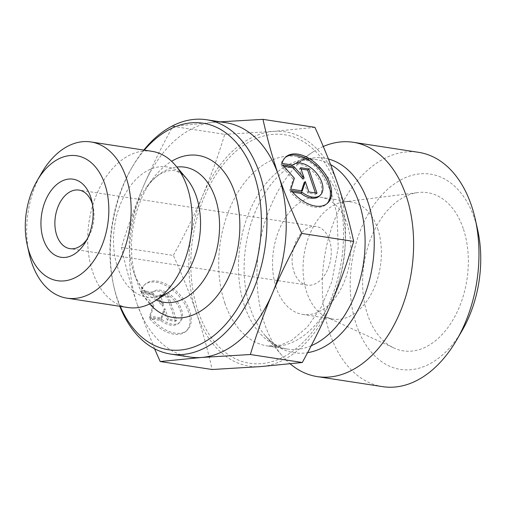 <?xml version="1.0" encoding="UTF-8"?>
<svg xmlns="http://www.w3.org/2000/svg" width="506" height="506" viewBox="0 0 506 506"><rect width="100%" height="100%" fill="white"/><g stroke="black" fill="none" stroke-linecap="round" stroke-linejoin="round"><path stroke-width="0.38" stroke-dasharray="2.53 1.9" d="M282.095 163.432L280.919 164.501L291.715 166.158A20.348 12.062 -132.1 0 1 291.785 166.095A20.348 12.062 -132.1 0 1 314.384 173.09A20.348 12.062 -132.1 0 1 319.09 196.271M291.361 190.686L290.185 191.755A31.138 18.463 47.9 0 0 326.332 204.272A31.138 18.463 47.9 0 0 326.901 203.716M285.156 157.581A31.138 18.463 47.9 0 0 284.543 158.093A31.138 18.463 47.9 0 0 280.919 164.501M292.594 192.128L290.185 191.755M301.057 169.029L299.432 168.776L302.955 179.156M300.608 167.714L299.432 168.776M283.891 166.392L281.431 166.012L293.189 179.301L289.666 190.243L301.121 192.002L301.5 190.813M282.614 164.943L281.431 166.012M294.365 178.232L293.189 179.301M290.849 189.174L289.666 190.243M302.297 190.933L301.121 192.002M304.138 182.628L307.667 193.007L315.845 194.266L315.396 192.944M308.843 191.938L307.667 193.007M317.022 193.197L315.845 194.266M149.801 318.793A31.138 18.463 47.9 0 0 185.949 331.31A31.138 18.463 47.9 0 0 178.744 295.833A31.138 18.463 47.9 0 0 144.166 285.131A31.138 18.463 47.9 0 0 140.535 291.538L151.338 293.195A20.348 12.062 -132.1 0 1 151.402 293.132A20.348 12.062 -132.1 0 1 174.001 300.128A20.348 12.062 -132.1 0 1 178.713 323.309A20.348 12.062 -132.1 0 1 160.598 320.45L149.801 318.793L150.984 317.724L161.781 319.387A20.348 12.062 47.9 0 0 179.889 322.24A20.348 12.062 47.9 0 0 175.184 299.059A20.348 12.062 47.9 0 0 152.584 292.063A20.348 12.062 47.9 0 0 152.515 292.126L141.718 290.469A31.138 18.463 -132.1 0 1 145.342 284.062A31.138 18.463 -132.1 0 1 179.927 294.764A31.138 18.463 -132.1 0 1 187.131 330.241A31.138 18.463 -132.1 0 1 150.984 317.724M140.535 291.538L141.718 290.469M160.598 320.45L161.781 319.387M151.338 293.195L152.515 292.126M176.645 320.235L168.466 318.976L164.937 308.597L161.92 317.97L150.465 316.212L153.988 305.27L142.23 291.981L153.685 293.746L163.754 305.131L160.231 294.751L168.409 296.004L176.645 320.235L175.462 321.304L167.227 297.073L159.048 295.814L162.578 306.193L152.502 294.808L141.054 293.05L152.806 306.339L149.289 317.281L160.737 319.039L163.754 309.666L167.284 320.045L175.462 321.304M167.284 320.045L168.466 318.976M163.754 309.666L164.937 308.597M160.737 319.039L161.92 317.97M149.289 317.281L150.465 316.212M152.806 306.339L153.988 305.27M141.054 293.05L142.23 291.981M152.502 294.808L153.685 293.746M162.578 306.193L163.754 305.131M159.048 295.814L160.231 294.751M167.227 297.073L168.409 296.004M41.53 173.122A79.025 51.429 -81.3 0 0 29.165 253.595M151.914 151.319A79.025 51.429 -81.3 0 0 89.081 221.615A79.025 51.429 -81.3 0 0 127.91 307.534M225.904 122.711A118.537 77.14 -81.3 0 0 214.209 122.288L220.192 121.838M143.426 186.341C151.477 167.353 161.269 147.36 172.812 126.361L214.209 122.288A118.537 77.14 -81.3 0 0 143.426 186.341A118.537 77.14 -81.3 0 0 137.12 303.929C131.029 286.042 125.798 267.219 121.421 247.453C128.024 225.695 135.361 205.322 143.426 186.341M154.539 348.754L137.12 303.929A118.537 77.14 -81.3 0 0 189.895 357.034M121.421 247.453L173.349 255.435C182.767 276.219 190.458 295.422 196.423 313.043L196.442 313.1C202.451 330.703 207.675 349.507 212.122 369.513M172.812 126.361L224.74 134.337C218.029 156.386 210.698 176.752 202.735 195.455C194.823 214.158 185.025 234.151 173.349 255.435M120.289 306.364A114.584 74.572 98.7 0 1 113.521 285.093A114.584 74.572 98.7 0 1 131.452 168.409A114.584 74.572 98.7 0 1 144.292 150.149M143.799 150.073A118.537 77.14 -81.3 0 0 132.547 166.518A118.537 77.14 -81.3 0 0 114.002 287.225A118.537 77.14 -81.3 0 0 119.795 306.288M149.668 303.935A81.985 53.358 98.7 0 1 136.784 280.994A81.985 53.358 98.7 0 1 152.414 179.301A81.985 53.358 98.7 0 1 171.591 161.287M314.909 127.329L273.512 131.402L224.74 134.337M92.484 204.373A29.633 19.285 98.7 0 1 93.123 206.79A29.633 19.285 98.7 0 1 88.48 236.966A29.633 19.285 98.7 0 1 87.152 239.085M293.992 271.849A29.633 19.285 -81.3 0 0 307.18 285.112A29.633 19.285 -81.3 0 0 326.914 271.14A29.633 19.285 -81.3 0 0 329.374 239.793A29.633 19.285 -81.3 0 0 316.18 226.53A29.633 19.285 -81.3 0 0 296.446 240.502A29.633 19.285 -81.3 0 0 293.992 271.849M196.423 313.043A118.537 77.14 98.7 0 1 202.735 195.455A118.537 77.14 98.7 0 1 273.512 131.402A118.537 77.14 98.7 0 1 337.983 184.937A118.537 77.14 98.7 0 1 331.677 302.525A118.537 77.14 98.7 0 1 260.894 366.578A118.537 77.14 98.7 0 1 196.442 313.1M377.602 228.459A59.265 38.57 98.7 0 1 372.694 291.152A59.265 38.57 98.7 0 1 333.226 319.096A59.265 38.57 98.7 0 1 326.427 317.047A59.265 38.57 98.7 0 1 306.845 292.569A59.265 38.57 98.7 0 1 344.131 201.85A59.265 38.57 98.7 0 1 351.227 201.938A59.265 38.57 98.7 0 1 377.602 228.459M463.23 228.497A80.011 52.067 -81.3 0 0 418.038 192.571A80.011 52.067 -81.3 0 0 367.704 315.042A80.011 52.067 -81.3 0 0 394.136 348.09A80.011 52.067 -81.3 0 0 453.382 319.166A80.011 52.067 -81.3 0 0 463.23 228.497M276.301 287.876A59.265 38.57 98.7 0 1 281.209 225.183A59.265 38.57 98.7 0 1 320.684 197.245A59.265 38.57 98.7 0 1 349.804 261.678A59.265 38.57 98.7 0 1 302.677 314.403A59.265 38.57 98.7 0 1 276.301 287.876M323.283 146.487A118.537 77.14 -81.3 0 0 313.195 151.844A118.537 77.14 -81.3 0 0 264.524 323.562A118.537 77.14 -81.3 0 0 281.905 355.459A118.537 77.14 -81.3 0 0 290.242 363.871M382.637 386.654A118.537 77.14 98.7 0 1 329.88 333.599A118.537 77.14 98.7 0 1 339.697 208.213A118.537 77.14 98.7 0 1 418.639 152.331M477.651 229.844A98.778 64.281 -81.3 0 0 391.467 186.069A98.778 64.281 -81.3 0 0 356.496 325.194A98.778 64.281 -81.3 0 0 462.193 330.437M156.417 300.033A68.354 44.484 98.7 0 1 133.647 271.855A68.354 44.484 98.7 0 1 146.677 187.075A68.354 44.484 98.7 0 1 176.853 167.037M136.784 280.994L133.647 271.855C136.993 280.938 140.94 287.338 145.481 291.058L148.568 293.328L154.817 295.681C158.612 296.548 163.432 295.27 169.282 291.848A65.869 42.865 98.7 0 1 114.647 225.543A65.869 42.865 98.7 0 1 186.67 178.707C176.335 168.087 171.357 170.56 167.353 171.072L163.729 172.312C158.277 174.494 152.597 179.415 146.677 187.075L152.414 179.301M198.213 311.494A115.57 75.211 98.7 0 1 273.31 134.343A115.57 75.211 98.7 0 1 330.089 301.127A115.57 75.211 98.7 0 1 198.213 311.494M328.413 159.004A98.461 64.079 -81.3 0 0 290.849 166.057A98.461 64.079 -81.3 0 0 250.413 308.692A98.461 64.079 -81.3 0 0 264.853 335.193A98.461 64.079 -81.3 0 0 307.591 352.682M311.247 345.712A95.817 62.352 98.7 0 1 287.225 349.007A95.817 62.352 98.7 0 1 244.581 306.124A95.817 62.352 98.7 0 1 252.519 204.766A95.817 62.352 98.7 0 1 316.332 159.599A95.817 62.352 98.7 0 1 330.595 164.576M224.828 303.088A95.817 62.352 -81.3 0 0 267.478 345.971A95.817 62.352 -81.3 0 0 343.663 260.735A95.817 62.352 -81.3 0 0 296.579 156.563A95.817 62.352 -81.3 0 0 232.773 201.736A95.817 62.352 -81.3 0 0 224.828 303.088M285.726 157.024L284.543 158.093M327.508 203.203L326.332 204.272M185.949 331.31L187.131 330.241M144.166 285.131L145.342 284.062M178.713 323.309L179.889 322.24M151.402 293.132L152.584 292.063M113.521 285.093L114.002 287.225M131.452 168.409L132.547 166.518M93.123 206.79L91.928 201.458M88.48 236.966L85.742 241.697M316.18 226.53L78.968 190.079M307.18 285.112L69.961 248.661M326.427 317.047L394.136 348.09M344.131 201.85L418.038 192.571M302.677 314.403L333.226 319.096M320.684 197.245L351.227 201.938M281.905 355.459L264.853 335.193C272.158 343.473 279.616 348.077 287.225 349.007L267.478 345.971L280.653 345.105L291.987 340.121L307.37 327.04L321.329 306.933L331.828 281.646L338.217 247.712L336.977 214.221L330.804 190.977L321.063 173.039L314.043 165.285L308.698 161.218L296.579 156.563L316.332 159.599C308.793 158.201 300.298 160.351 290.849 166.057L313.195 151.844"/><path stroke-width="0.76" d="M282.095 163.432A31.138 18.463 -132.1 0 1 285.726 157.024A31.138 18.463 -132.1 0 1 320.304 167.726A31.138 18.463 -132.1 0 1 327.508 203.203A31.138 18.463 -132.1 0 1 291.361 190.686L302.158 192.35A20.348 12.062 47.9 0 0 320.273 195.202A20.348 12.062 47.9 0 0 315.561 172.021A20.348 12.062 47.9 0 0 292.968 165.026A20.348 12.062 47.9 0 0 292.898 165.089L282.095 163.432M326.901 203.716A31.138 18.463 47.9 0 0 319.128 168.795A31.138 18.463 47.9 0 0 285.156 157.581M320.273 195.202L319.09 196.271A20.348 12.062 -132.1 0 1 300.981 193.412L292.594 192.128M302.158 192.35L300.981 193.412M308.786 168.966L317.022 193.197L308.843 191.938L305.314 181.559L302.297 190.933L290.849 189.174L294.365 178.232L282.614 164.943L294.062 166.708L304.138 178.093L300.608 167.714L308.786 168.966L307.61 170.035L301.057 169.029M304.138 178.093L302.955 179.156L292.885 167.771L283.891 166.392M294.062 166.708L292.885 167.771M301.5 190.813L304.138 182.628L305.314 181.559M315.396 192.944L307.61 170.035M27.254 245.062L29.165 253.595A79.025 51.429 -81.3 0 0 66.912 298.16A79.025 51.429 -81.3 0 0 119.536 260.906A79.025 51.429 -81.3 0 0 126.083 177.315A79.025 51.429 -81.3 0 0 90.916 141.946A79.025 51.429 -81.3 0 0 41.53 173.122L37.147 180.686A63.218 41.144 98.7 0 1 104.793 184.039A63.218 41.144 98.7 0 1 82.408 273.076A63.218 41.144 98.7 0 1 27.254 245.062A63.218 41.144 98.7 0 1 37.147 180.686M90.637 196.859A39.512 25.711 -81.3 0 0 53.143 188.055A39.512 25.711 -81.3 0 0 46.742 246.707A39.512 25.711 -81.3 0 0 85.742 241.697A39.512 25.711 -81.3 0 0 91.928 201.458A39.512 25.711 -81.3 0 0 90.637 196.859M66.912 298.16L127.91 307.534A79.025 51.429 -81.3 0 0 154.634 301.165A79.025 51.429 -81.3 0 0 187.087 186.689A79.025 51.429 -81.3 0 0 175.493 165.418A79.025 51.429 -81.3 0 0 151.914 151.319L90.916 141.946M220.192 121.838L262.981 119.346C267.351 139.093 272.582 157.897 278.661 175.765A118.537 77.14 -81.3 0 0 225.904 122.711L206.631 119.751A118.537 77.14 -81.3 0 0 143.799 150.073M301.753 233.43C290.21 254.429 280.419 274.423 272.367 293.41A118.537 77.14 -81.3 0 0 278.68 175.822C284.751 193.703 292.443 212.906 301.753 233.43L353.681 241.413C349.229 221.381 343.998 202.558 337.983 184.937C332.018 167.322 324.327 148.119 314.909 127.329L262.981 119.346M250.362 354.523L201.59 357.464A118.537 77.14 -81.3 0 0 272.367 293.41C264.303 312.392 256.966 332.765 250.362 354.523L302.291 362.505C313.967 341.221 323.764 321.228 331.677 302.525C339.64 283.828 346.977 263.455 353.681 241.413M119.795 306.288A118.537 77.14 -81.3 0 0 170.623 354.073L189.895 357.034A118.537 77.14 -81.3 0 0 201.59 357.464L160.193 361.537L154.539 348.754M160.193 361.537L212.122 369.513L260.894 366.578L302.291 362.505M144.292 150.149A114.584 74.572 98.7 0 1 254.063 174.481A114.584 74.572 98.7 0 1 221.059 329.191A114.584 74.572 98.7 0 1 120.289 306.364M170.623 354.073A118.537 77.14 -81.3 0 0 249.566 298.192A118.537 77.14 -81.3 0 0 259.388 172.805A118.537 77.14 -81.3 0 0 206.631 119.751M171.591 161.287A81.985 53.358 98.7 0 1 234.601 192.116A81.985 53.358 98.7 0 1 218.194 294.574A81.985 53.358 98.7 0 1 149.668 303.935M87.152 239.085A29.633 19.285 98.7 0 1 69.961 248.661A29.633 19.285 98.7 0 1 55.401 216.441A29.633 19.285 98.7 0 1 78.968 190.079A29.633 19.285 98.7 0 1 92.155 203.342A29.633 19.285 98.7 0 1 92.484 204.373M290.242 363.871A118.537 77.14 -81.3 0 0 317.281 376.609A118.537 77.14 -81.3 0 0 411.53 271.165A118.537 77.14 -81.3 0 0 353.289 142.287A118.537 77.14 -81.3 0 0 323.283 146.487M353.289 142.287L418.639 152.331A118.537 77.14 98.7 0 1 475.26 219.18A118.537 77.14 98.7 0 1 456.716 339.887A118.537 77.14 98.7 0 1 382.637 386.654L317.281 376.609M456.716 339.887L462.193 330.437A98.778 64.281 -81.3 0 0 477.651 229.844L475.26 219.18M176.853 167.037A68.354 44.484 98.7 0 1 215.202 197.757A68.354 44.484 98.7 0 1 206.884 275.062A68.354 44.484 98.7 0 1 156.417 300.033M175.493 165.418L186.67 178.707A65.869 42.865 98.7 0 1 196.334 196.429A65.869 42.865 98.7 0 1 169.282 291.848L154.634 301.165M307.591 352.682A98.461 64.079 -81.3 0 0 373.415 258.376A98.461 64.079 -81.3 0 0 328.413 159.004M330.595 164.576A95.817 62.352 98.7 0 1 364.282 257.054A95.817 62.352 98.7 0 1 311.247 345.712"/></g></svg>
